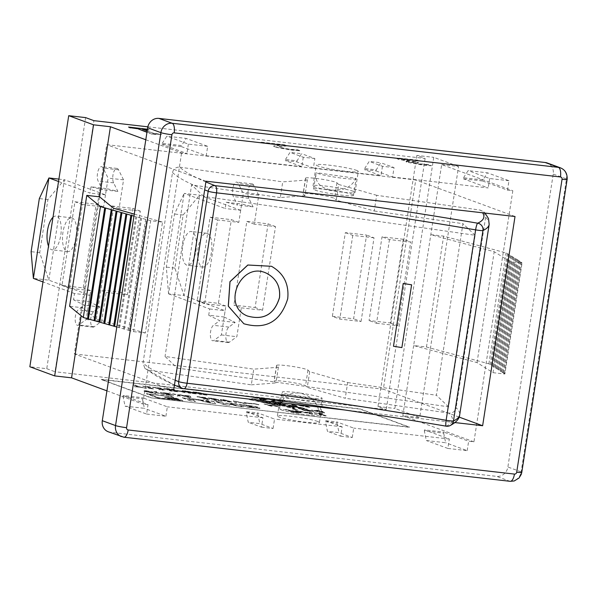 <?xml version="1.0" encoding="UTF-8"?>
<svg xmlns="http://www.w3.org/2000/svg" width="597" height="597" viewBox="0 0 597 597"><rect width="100%" height="100%" fill="white"/><g stroke="black" fill="none" stroke-linecap="round" stroke-linejoin="round"><path stroke-width="0.45" stroke-dasharray="2.98 2.24" d="M355.969 178.346A20.194 1.813 -171.2 0 1 356.103 178.6A20.194 1.813 -171.2 0 1 337.148 177.496A20.194 1.813 -171.2 0 1 316.313 172.675L315.85 174.563C315.492 182.712 320.626 187.883 331.268 190.077C343.581 190.913 351.82 187.003 355.969 178.346L316.313 172.675M353.379 195.085A20.194 1.813 -171.2 0 1 353.506 195.338A20.194 1.813 -171.2 0 1 333.275 194.04A20.194 1.813 -171.2 0 1 313.589 189.159A20.194 1.813 -171.2 0 1 331.268 190.077A20.194 1.813 -171.2 0 1 353.379 195.085M319.365 414.788C318.358 403.147 311.85 395.901 299.851 393.042A20.194 1.813 8.8 0 0 282.172 392.125A20.194 1.813 8.8 0 0 301.851 397.005A20.194 1.813 8.8 0 0 322.089 398.303A20.194 1.813 8.8 0 0 321.962 398.05A20.194 1.813 8.8 0 0 299.851 393.042C288.978 392.319 282.336 396.878 279.911 406.714L279.709 409.117L319.365 414.788A20.194 1.813 -171.2 0 1 319.499 415.042A20.194 1.813 -171.2 0 1 300.545 413.937A20.194 1.813 -171.2 0 1 279.709 409.117M446.175 426.168A6.38 1.03 99.6 0 0 446.272 426.161A570.702 51.223 8.8 0 0 448.899 413.079C452.757 413.251 455.168 411.452 456.13 407.699A577.075 51.797 -171.2 0 1 459.69 414.863M489.167 224.457A577.075 51.797 8.8 0 0 485.607 217.293L483.779 211.816L480.316 210.122A570.702 51.223 -171.2 0 1 482.6 212.793M205.89 181.943A570.702 51.223 -171.2 0 1 179.749 167.153C175.891 166.988 173.481 168.779 172.511 172.533L143.034 362.946L144.87 368.416L148.325 370.118A570.702 51.223 8.8 0 0 183.6 388.61A466.108 41.835 -171.2 0 1 446.272 426.161M485.607 217.293L456.13 407.699M251.322 384.841L275.948 382.953L274.217 381.311A15.947 1.433 -171.2 0 1 274.113 381.11A15.947 1.433 -171.2 0 1 289.075 381.983A15.947 1.433 -171.2 0 1 305.53 385.789L307.254 387.431L345.253 398.266L347.678 382.573L309.686 371.737L307.955 370.095A15.947 1.433 8.8 0 0 291.508 366.289A15.947 1.433 8.8 0 0 276.545 365.416A15.947 1.433 8.8 0 0 276.65 365.618L278.374 367.267L253.747 369.147L251.322 384.841L148.325 370.118M448.899 413.079L345.253 398.266M401.893 347.573A459.727 41.26 8.8 0 0 393.498 346.245L403.214 283.478M271.501 266.284C283.747 273.374 289.135 284.194 287.672 298.731C280.568 321.559 265.971 329.902 243.889 323.761M267.493 273.792L267.493 273.792C241.964 259.471 220.472 305.186 247.292 315.962L247.352 315.992M376.67 195.301L338.678 184.466L336.245 200.159L374.237 210.995L376.67 195.301L480.316 210.122M309.686 371.737L307.254 387.431M338.678 184.466L336.947 182.824A15.947 1.433 8.8 0 0 320.499 179.018A15.947 1.433 8.8 0 0 305.537 178.145A15.947 1.433 8.8 0 0 305.634 178.346L307.365 179.995L304.94 195.689L303.209 194.04A15.947 1.433 -171.2 0 1 303.104 193.838A15.947 1.433 -171.2 0 1 318.067 194.712A15.947 1.433 -171.2 0 1 334.514 198.517L336.245 200.159M307.365 179.995L282.739 181.876L280.314 197.57L304.94 195.689M278.374 367.267L275.948 382.953M177.212 368.05L448.563 406.833L475.122 235.263L203.778 196.473L177.212 368.05L165.041 356.469L253.747 369.147M448.563 406.833L436.385 395.251L462.951 223.674L374.237 210.995M347.678 382.573L436.385 395.251M179.749 167.153L282.739 181.876M203.778 196.473L191.6 184.891L165.041 356.469M475.122 235.263L462.951 223.674M280.314 197.57L191.6 184.891M168.57 293.836L166.302 267.105L174.518 214.017L184.122 193.398L168.57 293.836L184.018 295.597L199.57 195.159L183.115 215.002L174.899 268.09L184.018 295.597L225.129 310.724L224.159 317.007L208.704 315.238L209.681 308.962L168.57 293.836M183.115 215.002L174.518 214.017M174.899 268.09L166.302 267.105M186.734 265.135A17.007 6.888 96.5 0 1 182.585 246.785A17.007 6.888 96.5 0 1 191.249 231.494A17.007 6.888 96.5 0 1 196.167 249.173A17.007 6.888 96.5 0 1 187.391 265.292A17.007 6.888 96.5 0 1 186.734 265.135M202.182 266.896A17.007 6.888 -83.5 0 0 202.846 267.053A17.007 6.888 -83.5 0 0 211.614 250.934A17.007 6.888 -83.5 0 0 206.704 233.255A17.007 6.888 -83.5 0 0 198.032 248.546A17.007 6.888 -83.5 0 0 202.182 266.896M209.681 308.962L225.129 310.724M240.681 210.293L199.57 195.159L184.122 193.398L225.226 208.525L226.196 202.249L241.651 204.017L240.681 210.293L225.226 208.525M226.196 202.249L237.613 205.084L233.345 196.54A7.97 3.231 96.5 0 1 232.964 187.48A7.97 3.231 96.5 0 1 236.71 182.085A7.97 3.231 96.5 0 1 238.263 183.466L243.292 193.518L238.822 222.375L217.577 219.95L204.622 303.649L225.867 306.074L221.397 334.932L213.972 340.402A7.97 3.231 96.5 0 1 212.786 340.775A7.97 3.231 96.5 0 1 210.368 333.91A7.97 3.231 96.5 0 1 213.405 325.313L219.726 320.664L208.704 315.238M224.159 317.007L235.173 322.432L228.86 327.074A7.97 3.231 -83.5 0 0 225.823 335.671A7.97 3.231 -83.5 0 0 228.233 342.536A7.97 3.231 -83.5 0 0 229.42 342.163L236.852 336.701L241.315 307.836L233.875 305.097L255.113 307.522L268.075 223.83L246.83 221.405L233.875 305.097M221.397 334.932L236.852 336.701M235.173 322.432L219.726 320.664M241.315 307.836L262.561 310.261L275.515 226.569L254.277 224.144L258.74 195.279L253.718 185.234A7.97 3.231 -83.5 0 0 252.158 183.846A7.97 3.231 -83.5 0 0 248.419 189.242A7.97 3.231 -83.5 0 0 248.792 198.301L253.068 206.846L241.651 204.017M254.277 224.144L246.83 221.405M253.068 206.846L237.613 205.084M258.74 195.279L243.292 193.518M238.822 222.375L231.375 219.636L210.129 217.211L197.174 300.91L218.42 303.336L231.375 219.636M225.867 306.074L218.42 303.336M58.528 181.495L90.035 193.092L91.005 186.816L106.453 188.577L105.482 194.853L64.379 179.727L47.924 199.562L39.708 252.65L48.827 280.165L64.379 179.727L58.902 179.1M47.924 199.562L39.327 198.585M39.708 252.65L31.111 251.673M89.938 295.291L88.96 301.567L73.513 299.806L74.483 293.53L89.938 295.291L48.827 280.165L33.38 278.396M52.984 217.315A17.007 6.888 96.5 0 1 56.058 216.062A17.007 6.888 96.5 0 1 60.969 233.74A17.007 6.888 96.5 0 1 52.2 249.852A17.007 6.888 96.5 0 1 51.536 249.695A17.007 6.888 96.5 0 1 48.529 246.121M66.991 251.464A17.007 6.888 -83.5 0 0 67.648 251.621A17.007 6.888 -83.5 0 0 76.423 235.502A17.007 6.888 -83.5 0 0 71.506 217.823A17.007 6.888 -83.5 0 0 62.842 233.114A17.007 6.888 -83.5 0 0 66.991 251.464M74.483 293.53L42.984 281.933M105.482 194.853L90.035 193.092M91.005 186.816L102.423 189.645L98.147 181.1A7.97 3.231 96.5 0 1 97.774 172.04A7.97 3.231 96.5 0 1 101.512 166.645A7.97 3.231 96.5 0 1 103.072 168.033L108.094 178.085L103.632 206.943L82.386 204.517L69.431 288.217L90.669 290.642L86.207 319.499L78.774 324.962A7.97 3.231 96.5 0 1 77.588 325.343A7.97 3.231 96.5 0 1 75.177 318.477A7.97 3.231 96.5 0 1 78.214 309.873L84.528 305.231L73.513 299.806M88.96 301.567L99.983 306.992L93.662 311.641A7.97 3.231 -83.5 0 0 90.632 320.238A7.97 3.231 -83.5 0 0 93.042 327.104A7.97 3.231 -83.5 0 0 94.229 326.731L101.654 321.261L106.124 292.403L98.677 289.664L119.922 292.09L132.877 208.39L111.632 205.965L98.677 289.664M86.207 319.499L101.654 321.261M99.983 306.992L84.528 305.231M106.124 292.403L127.37 294.828L140.325 211.129L119.079 208.704L123.549 179.846L118.519 169.794A7.97 3.231 -83.5 0 0 116.967 168.414A7.97 3.231 -83.5 0 0 113.221 173.809A7.97 3.231 -83.5 0 0 113.602 182.869L117.87 191.413L106.453 188.577M119.079 208.704L111.632 205.965M117.87 191.413L102.423 189.645M123.549 179.846L108.094 178.085M103.632 206.943L96.184 204.204L74.938 201.779L61.984 285.47L83.229 287.896L96.184 204.204M90.669 290.642L83.229 287.896M149.093 129.833L147.429 129.221L149.063 130.042L147.362 129.631M146.981 132.094L152.019 133.952L155.548 134.086L155.996 134.616L152.019 133.952M142.922 129.34L153.138 133.318L161.668 134.676C156.399 134.049 154.504 134.026 155.996 134.616L156.026 134.407C154.541 133.818 156.429 133.84 161.697 134.467L153.175 133.109L147.168 130.9M151.989 134.161L146.952 132.303M128.527 127.265L147.377 129.422M149.063 130.042L147.332 129.84M425.803 164.772L429.012 164.906L431.355 165.772L422.295 164.996L406.721 162.197C405.169 161.526 406.318 161.339 410.154 161.653L397.975 159.175L396.811 158.474L397.662 158.19L417.213 160.294L419.564 161.16L402.953 159.13L403.393 159.832L416.713 162.115L418.549 162.787L416.833 162.593C411.915 162.041 410.221 162.078 411.751 162.72L411.781 162.511C410.258 161.869 411.952 161.824 416.863 162.384L418.587 162.578L416.751 161.906L403.43 159.623L402.982 158.921L419.594 160.951L417.251 160.086L397.692 157.981L396.841 158.309L398.005 158.966L410.191 161.444C406.348 161.13 405.199 161.317 406.751 161.988L422.333 164.787L431.392 165.563L429.042 164.697L415.616 163.399L411.139 162.138L415.579 163.608L425.833 164.563M402.482 159.108L402.982 158.921L402.482 159.108M405.982 161.526L406.721 162.197L405.982 161.526M299.746 150.578L297.381 149.713L289.306 149.153L279.918 147.384L278.956 146.623L287 145.683L284.657 144.817L260.837 142.101L262.747 142.802L281.717 144.974L275.807 145.384L273.329 146.183L281.687 145.183L262.717 143.019L260.799 142.31L284.62 145.026L286.97 145.892L278.844 146.937L279.889 147.593L289.269 149.362L297.351 149.922L299.709 150.787L290.843 149.817L274.777 146.825L273.471 145.84L274.777 146.825M299.709 150.787L290.814 150.026L274.747 147.034M303.731 405.266L307.589 406.251L306.53 406.296L309.933 407.55L298.47 405.43L303.992 405.841L301.866 405.057L303.761 405.057L301.866 405.057M304.664 406.087L299.791 405.527L307.089 406.975L304.694 405.878L307.119 406.766L299.791 405.527M299.828 405.318L304.694 405.878M301.895 404.848L304.03 405.632L298.507 405.221L309.933 407.55M309.97 407.341L306.53 406.296M306.56 406.087L308.253 406.497M308.291 406.288L307.589 406.251M307.619 406.042L305.858 406.05M305.895 405.841L303.761 405.057M134.347 386.662L139.205 387.214L133.735 385.199L135.661 385.423L141.131 387.438L146.728 388.259L134.377 386.453L135.079 386.931M135.116 386.722L146.758 388.05L141.161 387.229L135.661 385.423M135.691 385.214L133.735 385.199M133.765 384.99L139.205 387.214M139.235 387.005L134.377 386.453M157.839 398.035L146.34 393.804L171.391 396.662L182.891 400.893L157.839 398.035L182.921 400.684L171.429 396.453L146.377 393.595L157.869 397.826M175.891 398.721L165.794 397.572L167.75 398.289L177.846 399.445L175.921 398.512L177.846 399.445M177.876 399.236L167.787 398.08L165.832 397.363L175.921 398.512M170.503 399.303L180.6 400.453L178.242 399.587L168.153 398.438L170.503 399.303L168.153 398.438M168.182 398.229L178.279 399.378L180.63 400.244L170.533 399.094M148.638 394.236L158.757 397.96L169.675 399.206L164.615 397.348L175.533 398.595L170.473 396.729L148.668 394.027L170.473 396.729M170.511 396.52L175.57 398.386L164.645 397.139L169.705 398.997L158.787 397.751L148.668 394.027M143.347 386.46L149.78 387.035L147.847 386.975L153.436 389.035L148.078 388.199L150.138 388.289L145.981 386.759L143.347 386.46L145.981 386.759M146.011 386.55L150.168 388.08L148.108 387.99L153.436 389.035M153.466 388.819L147.847 386.975M147.877 386.766L150.414 387.266M150.451 387.057L149.78 387.035M149.817 386.826L142.713 386.229M142.75 386.02L143.384 386.252M249.315 399.617L256.098 397.878L284.747 401.147L278.5 402.953L304.589 408.452L275.941 405.176L249.315 399.617L275.978 404.967L304.627 408.244L278.53 402.744L284.776 400.938L256.128 397.669L249.345 399.408M278.568 402.311L272.777 401.229L276.456 400.527L280.538 401.759L279.672 400.856L274.71 400.281L270.822 400.915L278.568 402.311L270.695 400.938L271.889 400.326L278.015 400.281L280.269 400.871L280.538 401.759M280.568 401.55L278.568 401.274L278.441 400.721L277.105 400.363L273.933 400.535L272.71 401.206L278.598 402.102M267.098 399.602L258.314 398.296L253.389 399.721L262.926 400.803L263.807 400.55L257.613 399.841L265.807 399.975L259.397 399.244L260.688 398.871L267.135 399.393L260.688 398.871M260.725 398.654L259.426 399.035L265.837 399.766L257.65 399.632L263.844 400.341L262.956 400.594L253.427 399.512L258.344 398.087L267.135 399.393M256.277 400.781L276.844 405.117L286.373 406.206L276.851 404.818L271.441 403.676L277.851 404.408L263.314 401.945L269.508 402.647L265.814 401.871L256.277 400.781L265.814 401.871M265.844 401.662L269.546 402.438L263.352 401.736L277.881 404.199L271.471 403.468L276.889 404.609L286.403 405.99L276.874 404.908L256.314 400.572M268.829 402.244L289.045 406.505L292.888 406.938L288.836 405.818L298.522 407.542L278.948 403.415L274.762 402.938L284.784 405.266L272.329 402.639M272.359 402.43L284.814 405.057L274.792 402.729L278.986 403.206L298.56 407.333L288.873 405.609L292.918 406.729L289.075 406.296L268.859 402.035M163.451 389.244L155.019 387.602L161.414 388.147L152.481 387.132L163.429 389.542L158.75 389.356L165.444 389.781L162.794 390.125L158.712 389.565L163.391 389.751L152.444 387.341L161.377 388.356L154.989 387.811L163.421 389.453M163.459 389.96L163.429 389.542L163.459 389.96M156.735 392.774L164.981 394.759L155.019 392.58L153.72 391.833L156.78 391.744L155.608 392.08L156.817 391.528L153.75 391.625L155.056 392.371L165.011 394.55L156.765 392.565L155.653 391.826L156.765 392.565M167.13 388.983L174.07 390.304L174.078 390.692L169.757 390.281L171.406 390.893L178.219 391.856L170.272 390.945L167.078 389.774L172.1 390.08L164.571 389.005L163.69 388.677L167.16 388.774L163.69 388.677M163.72 388.468L172.13 389.871L167.108 389.565L170.302 390.736L178.249 391.647L171.443 390.684L169.787 390.072L174.108 390.475L174.1 390.095L174.078 390.692L174.1 390.095L167.16 388.774M172.175 390.319L172.13 389.871L172.175 390.319M166.548 394.804L171.227 394.99L160.28 392.572L169.212 393.595L162.817 393.05L173.667 395.475L171.287 394.475L162.854 392.841L169.242 393.386L160.309 392.363L171.264 394.781L165.697 394.266L166.548 394.804L170.63 395.363L173.279 395.02L170.63 395.363M171.294 395.192L171.264 394.781L171.294 395.192M166.585 394.595L170.66 395.154M171.548 389.177L185.025 392.699M185.055 392.49L173.19 389.363M173.22 389.154L171.578 388.968M177.264 396.147L178.51 395.617L177.302 396.162L180.361 396.072L179.093 395.117L169.138 392.938L180.361 396.072M177.294 395.938L180.391 395.863M185.615 391.095L192.555 392.416L192.562 392.796L188.242 392.393L189.898 393.005L196.704 393.968L188.764 393.057L185.563 391.886L190.585 392.192L183.055 391.11L182.175 390.789L185.652 390.886L182.175 390.789M182.212 390.58L190.622 391.983L185.592 391.669L188.794 392.848L196.741 393.759L189.928 392.796L188.279 392.184L192.592 392.587L192.585 392.207L192.562 392.796L192.585 392.207L185.652 390.886M190.659 392.43L190.622 391.983L190.659 392.43M182.63 395.565L189.764 395.938L191.092 397.669L188.719 397.401L177.63 394.557L182.63 395.565L179.607 394.572L191.122 397.46L189.801 395.729L182.66 395.356M189.01 397.214L188.331 396.393L183.861 395.886L189.01 397.214L183.891 395.677L188.361 396.184L189.048 397.005M196.488 392.333L203.428 393.662L203.435 394.042L199.114 393.639L200.764 394.244L207.577 395.207L199.629 394.304L196.435 393.124L201.458 393.438L193.928 392.356L193.047 392.028L196.517 392.125L193.047 392.028M193.077 391.819L201.487 393.229L196.465 392.916L199.659 394.087L207.607 394.998L200.801 394.035L199.144 393.423L203.465 393.833L203.458 393.453L203.435 394.042L203.458 393.453L196.517 392.125M201.532 393.669L201.487 393.229L201.532 393.669M235.554 401.438L236.696 402.871L234.628 402.639L233.412 400.923L244.718 403.788L235.584 401.229L246.71 403.803L233.442 400.714L234.658 402.43L236.725 402.662L235.584 401.229M146.205 390.938L152.951 392.251L152.959 392.654L147.071 391.96L155.914 393.662L144.273 391.438L143.578 390.781L146.235 390.729L143.608 390.565L143.265 390.893L143.608 390.565L144.302 391.229L155.914 393.662M155.951 393.453L147.101 391.751L152.989 392.445L152.981 392.042L152.959 392.654L152.981 392.042L146.235 390.729M146.504 391.535L145.474 390.901L146.929 390.975L150.944 392.013L145.474 390.901L146.474 391.744L151.071 392.087L146.474 391.744M249.785 403.773L244.024 402.557L249.165 403.535L253.15 403.594L258.911 404.818L253.77 403.841L249.785 403.773L253.8 403.632L258.941 404.609L253.18 403.385L249.195 403.326L244.061 402.348L249.822 403.565M207.957 398.669L199.525 397.027L205.913 397.572L196.98 396.55L207.928 398.968L203.249 398.781L209.95 399.206L207.301 399.55L203.219 398.99L207.898 399.177L196.95 396.759L205.883 397.781L199.488 397.236L207.92 398.878M207.965 399.378L207.928 398.968L207.965 399.378M268.657 405.244L272.15 406.527L263.941 403.975L267.963 404.99L274.814 405.654L279.471 407.363L274.165 405.878L268.657 405.244L274.202 405.669L279.5 407.154L274.844 405.445L268.001 404.781L263.978 403.766L272.18 406.318L268.695 405.035M211.637 398.408L218.569 399.729L218.577 400.109L214.263 399.706L215.913 400.318L222.726 401.281L214.778 400.371L211.577 399.192L216.607 399.505L209.077 398.423L208.196 398.102L211.666 398.199L208.196 398.102M208.226 397.893L216.636 399.296L211.614 398.983L214.808 400.162L222.756 401.072L215.95 400.109L214.293 399.497L218.614 399.9L218.606 399.52L218.577 400.109L218.606 399.52L211.666 398.199M216.681 399.744L216.636 399.296L216.681 399.744M295.918 409.639L291.679 408.938L294.127 409.072L289.97 407.542L286.321 406.967L294.157 407.863L291.836 407.758L297.425 409.811L295.918 409.639L297.463 409.602L291.866 407.55L294.194 407.654L286.351 406.758L290 407.333L294.157 408.863L291.709 408.729L295.948 409.43M221.539 400.356L220.233 399.587L222.95 399.699L232.158 402.124L229.412 402.072L221.539 400.356L232.196 401.908L222.98 399.49L220.211 399.438L221.577 400.147M226.427 400.438L222.136 399.945L228.726 401.818L230.203 401.826L226.427 400.438L228.867 400.983L230.233 401.632L225.942 401.124L222.166 399.714L226.464 400.229M310.798 410.527L303.925 409.93L313.962 411.699L304.433 410.609L298.224 408.326L307.761 409.415L300.888 408.811L303.194 409.661L310.798 410.527L303.224 409.452L300.918 408.602L307.791 409.206L298.261 408.117L304.463 410.4L313.992 411.49L303.963 409.721L310.828 410.318M190.63 400.908L182.354 397.856L195.234 399.333L196.816 399.908L188.786 398.99L195.48 401.46L190.63 400.908L195.48 401.46M195.517 401.251L188.816 398.781L195.234 399.333M195.271 399.124L182.354 397.856M182.391 397.647L190.659 400.691M322.843 412.706L311.358 410.266L318.305 411.057L316.552 410.415L318.425 410.632L322.992 411.766L320.843 411.52L324.626 412.915L322.843 412.706L324.664 412.706L320.873 411.311L323.022 411.557L318.455 410.423L316.589 410.206L318.335 410.848L311.395 410.057L322.873 412.497M321.776 412.333L318.97 411.303L313.358 410.661L321.776 412.333L313.388 410.452L319.007 411.094L321.805 412.124M215.562 403.751L210.271 403.147L195.473 399.356L203.234 400.669L213.816 401.453L215.562 403.751L213.816 401.453M209.741 401.796L205.786 401.341L210.51 402.579L209.778 401.587L210.54 402.371L205.786 401.341M205.816 401.132L209.778 401.587M213.845 401.244L200.323 399.908M200.353 399.699L195.473 399.356M195.503 399.147L210.271 403.147M210.308 402.938L215.592 403.542M224.017 404.714L215.741 401.669L220.308 402.191L225.793 404.214L225.763 403.311L229.076 403.684L236.121 405.393L230.643 403.371L235.464 403.923L243.733 406.967L238.143 406.326L229.808 404.341L229.599 405.356L224.017 404.714L229.636 405.147L229.838 404.132L238.181 406.117L243.77 406.758L235.494 403.714L230.673 403.162L236.158 405.184L229.114 403.475L225.793 403.102L225.83 404.005L220.345 401.982L215.771 401.46L224.047 404.505M314.709 413.042L321.999 413.691L319.805 413.624L326.141 415.96L324.44 415.766L320.067 415.012L322.402 415.116L317.686 413.385L314.709 413.042L317.686 413.385M317.716 413.176L322.432 414.908L320.096 414.803L326.141 415.96M326.171 415.751L319.805 413.624M319.835 413.415L322.716 413.96M322.746 413.751L321.999 413.691M322.029 413.482L313.992 412.781M314.022 412.572L314.738 412.833M259.964 408.333L247.74 407.423L239.464 404.378L253.576 406.161L257.934 407.363L257.464 406.863L239.501 404.169L247.77 407.214L259.494 408.46L260.001 408.124L255.523 407.154L257.464 406.863L255.494 407.363L259.964 408.333L259.464 408.669L259.964 408.333M247.912 406.042L245.83 405.273L252.494 406.303L251.956 406.699L245.8 405.482L247.882 406.251L251.956 406.699L252.494 406.303L247.882 406.251M251.083 407.214L249.33 406.564L254.658 407.408L254.359 407.773L249.3 406.773L251.053 407.423L254.658 407.408L251.053 407.423M287.038 403.52L293.47 404.094L291.53 404.035L297.127 406.094L295.619 405.923L291.761 405.259L293.828 405.356L289.664 403.826L287.038 403.52L289.664 403.826M289.702 403.617L293.858 405.147L291.799 405.05L297.127 406.094M297.157 405.885L291.53 404.035M291.567 403.826L294.105 404.326M294.134 404.117L293.47 404.094M293.5 403.885L286.403 403.288M286.433 403.079L287.067 403.311M290.59 410.818L295.485 410.669L303.515 412.087L309.783 412.796L309.306 412.243L311.604 412.505L313.104 414.467L298.157 411.02L313.141 414.258L311.641 412.296L309.336 412.034L309.813 412.587L303.552 411.878L295.515 410.46L290.59 410.818L285.612 409.542L292.642 412.131L300.679 412.952L301.037 412.393L295.567 411.243L298.194 410.811M294.052 411.87L291.403 410.9L298.657 412.311L291.373 411.109L294.015 412.079L298.552 412.534L298.687 412.102L294.015 412.079M310.753 413.952L309.985 413.027L304.91 412.445L310.753 413.952L304.948 412.236L310.015 412.818L310.783 413.743M298.157 411.02L295.537 411.452L301.007 412.602L296.873 412.609M290.627 410.609L285.642 409.333L292.679 411.923L296.91 412.4M150.84 397.595L101.199 379.326L359.998 408.87L409.639 427.139L150.802 397.803L409.602 427.348L359.961 409.079L101.162 379.535L150.802 397.803M356.588 170.391A21.261 1.91 -171.2 0 1 358.282 171.436A21.261 1.91 -171.2 0 1 336.984 170.07A21.261 1.91 -171.2 0 1 316.268 164.936A21.261 1.91 -171.2 0 1 333.193 165.667A21.261 1.91 -171.2 0 1 356.588 170.391M353.349 191.316A21.261 1.91 8.8 0 0 329.954 186.592A21.261 1.91 8.8 0 0 313.029 185.861A21.261 1.91 8.8 0 0 333.745 190.995A21.261 1.91 8.8 0 0 355.043 192.361A21.261 1.91 8.8 0 0 353.349 191.316M320.955 400.557A21.261 1.91 -171.2 0 1 322.656 401.602A21.261 1.91 -171.2 0 1 301.351 400.236A21.261 1.91 -171.2 0 1 280.635 395.095A21.261 1.91 -171.2 0 1 297.567 395.833A21.261 1.91 -171.2 0 1 320.955 400.557M317.716 421.482A21.261 1.91 8.8 0 0 294.328 416.751A21.261 1.91 8.8 0 0 277.396 416.019A21.261 1.91 8.8 0 0 298.112 421.161A21.261 1.91 8.8 0 0 319.417 422.527A21.261 1.91 8.8 0 0 317.716 421.482M443.653 433.138L445.668 442.728L426.355 440.526L424.34 430.937L443.653 433.138L443.817 432.094L424.504 429.892L449.325 439.026L447.862 448.444L426.355 440.526M424.504 429.892L424.34 430.937M447.862 448.444L467.175 450.645L445.668 442.728M162.242 143.355L166.847 136.206L186.167 138.414L181.555 145.564L162.242 143.355L162.085 144.407L181.398 146.608L181.555 145.564M181.398 146.608L206.219 155.742L207.674 146.325L186.167 138.414M463.533 177.757L468.138 170.6L487.451 172.809L482.846 179.958L463.533 177.757L463.369 178.801L482.682 181.003L482.846 179.958M482.682 181.003L507.502 190.144L508.965 180.727L487.451 172.809M257.829 414.027L259.837 423.616L248.255 422.288L246.24 412.706L257.829 414.027L257.986 412.982L246.397 411.654L246.24 412.706M246.397 411.654L262.949 417.743L261.493 427.161L248.255 422.288M337.014 423.064L339.029 432.653L327.44 431.332L325.425 421.743L337.014 423.064L337.171 422.019L325.589 420.698L325.425 421.743M325.589 420.698L342.133 426.788L340.678 436.206L327.44 431.332M364.618 168.563L369.222 161.414L380.811 162.735L376.207 169.884L364.618 168.563L364.454 169.608L376.043 170.929L376.207 169.884M376.043 170.929L392.587 177.018L394.05 167.608L380.811 162.735M285.433 159.518L290.038 152.369L301.627 153.69L297.022 160.847L285.433 159.518L285.269 160.571L296.858 161.891L313.403 167.981L314.865 158.563L301.627 153.69M296.858 161.891L297.022 160.847M314.865 158.563L303.276 157.242L290.038 152.369M142.362 398.744L144.377 408.333L125.064 406.124L123.049 396.542L142.362 398.744L142.526 397.699L123.213 395.49L123.049 396.542M123.213 395.49L148.034 404.624L146.578 414.042L125.064 406.124M303.276 157.242L301.821 166.66L285.269 160.571M394.05 167.608L382.461 166.279L369.222 161.414M382.461 166.279L381.005 175.697L364.454 169.608M340.678 436.206L352.26 437.526L339.029 432.653M352.26 437.526L353.722 428.109L337.171 422.019M261.493 427.161L273.075 428.489L259.837 423.616M273.075 428.489L274.538 419.072L257.986 412.982M313.403 167.981L381.005 175.697M392.587 177.018L488.189 187.936L463.369 178.801M507.502 190.144L512.816 190.749L473.943 441.84L468.638 441.228L443.817 432.094M493.003 372.677L504.868 374.028L522.032 263.135L510.174 261.777L493.003 372.677L477.033 362.603L413.646 345.551L441.668 164.563L512.816 190.749M441.668 164.563L458.563 166.488L419.691 417.579L394.871 408.445L433.743 157.354L458.563 166.488M147.84 126.818L425.116 158.474L416.848 155.429L433.743 157.354M145.795 139.758L181.592 152.929L186.906 153.541L162.085 144.407M206.219 155.742L301.821 166.66M508.965 180.727L489.652 178.518L468.138 170.6M489.652 178.518L488.189 187.936M207.674 146.325L188.361 144.123L166.847 136.206M188.361 144.123L186.906 153.541M467.175 450.645L468.638 441.228M146.578 414.042L165.891 416.251L144.377 408.333M165.891 416.251L167.347 406.833L142.526 397.699M342.133 426.788L274.538 419.072M262.949 417.743L167.347 406.833M148.034 404.624L142.72 404.02L181.592 152.929M106.923 390.848L142.72 404.02M85.617 117.609L46.753 368.7L29.85 366.767M46.753 368.7L55.021 371.744L93.893 120.654M416.848 155.429L377.976 406.512L386.244 409.557L55.021 371.744M377.976 406.512L394.871 408.445M473.943 441.84L402.796 415.646L419.691 417.579M449.325 439.026L353.722 428.109M108.288 431.78A10.627 9.671 110.2 0 0 110.341 432.265L496.607 476.361A10.627 9.671 110.2 0 0 507.883 467.003L553.232 174.07A10.627 9.671 110.2 0 0 547.248 162.988M133.504 331.633L145.362 332.992L162.533 222.091L150.675 220.733L133.504 331.633L129.37 330.469L146.541 219.569L133.974 216.114M425.116 158.474L386.244 409.557M402.796 415.646L413.646 345.551L426.459 347.014L488.883 363.804L501.316 371.289L500.316 371.162L502.92 372.297L501.92 372.17L504.517 373.304L503.517 373.185L504.868 374.028M522.032 263.135L520.688 262.284L521.688 262.411L519.084 261.277L520.084 261.396L517.487 260.262L518.487 260.389L506.047 252.904L443.631 236.121L430.81 234.658L494.204 251.703L510.174 261.777M503.517 373.185L520.688 262.284M504.517 373.304L521.688 262.411M501.92 372.17L519.084 261.277M502.92 372.297L520.084 261.396M500.316 371.162L517.487 260.262M501.316 371.289L518.487 260.389M498.719 370.155L515.883 259.255M499.711 370.274L516.883 259.382M497.114 369.14L514.286 258.247M498.114 369.267L515.278 258.367M495.51 368.133L512.681 257.232M496.51 368.252L513.681 257.359M493.913 367.125L511.077 256.225M494.913 367.245L512.077 256.344M492.309 366.11L509.48 255.218M493.323 366.237L510.487 255.344M490.212 364.782L507.383 253.882M491.219 364.909L508.39 254.009M488.883 363.804L506.047 252.904M426.459 347.014L443.631 236.121M477.033 362.603L494.204 251.703M145.362 332.992L96.333 319.141L82.423 307.739L69.603 306.276M116.811 327.007L129.37 330.469M150.675 220.733L146.541 219.569M128.445 330.372L145.616 219.472M124.46 329.081L141.623 218.181M123.534 328.984L140.698 218.084M119.542 327.693L136.706 216.793M118.616 327.596L135.78 216.696M96.333 319.141L113.497 208.241M99.587 196.838L81.177 315.761M134.288 214.114L162.533 222.091M74.334 353.917L383.349 389.192L415.736 179.951L106.721 144.675L74.334 353.917L173.615 390.453M455.004 422.579L344.969 410.02M459.1 417.079L383.349 389.192M515.017 216.495L415.736 179.951M206.002 181.212L106.721 144.675M127.37 294.828L119.922 292.09M140.325 211.129L132.877 208.39M262.561 310.261L255.113 307.522M275.515 226.569L268.075 223.83M403.266 239.263L382.02 236.837L369.065 320.529L390.311 322.955L403.266 239.263L410.714 242.001L389.468 239.576L382.02 236.837M389.468 239.576L376.513 323.275L369.065 320.529M376.513 323.275L397.759 325.701L390.311 322.955M397.759 325.701L410.714 242.001M69.431 288.217L61.984 285.47M82.386 204.517L74.938 201.779M204.622 303.649L197.174 300.91M217.577 219.95L210.129 217.211M332.372 316.343L353.611 318.768L366.573 235.069L345.327 232.643L332.372 316.343L339.812 319.082L361.058 321.507L353.611 318.768M361.058 321.507L374.02 237.815L366.573 235.069M374.02 237.815L352.775 235.39L345.327 232.643M352.775 235.39L339.812 319.082M172.511 172.533A577.075 51.797 8.8 0 0 204.667 189.853M175.19 380.259A577.075 51.797 -171.2 0 1 143.034 362.946M336.947 182.824L334.514 198.517M305.634 178.346L303.209 194.04M276.65 365.618L274.217 381.311M307.955 370.095L305.53 385.789M229.42 342.163L213.972 340.402M228.86 327.074L213.405 325.313M248.792 198.301L233.345 196.54M253.718 185.234L238.263 183.466M94.229 326.731L78.774 324.962M93.662 311.641L78.214 309.873M113.602 182.869L98.147 181.1M118.519 169.794L103.072 168.033M567.15 179.369A8.507 0.761 8.8 0 0 566.471 178.943A10.627 9.671 110.2 0 0 560.62 167.914M521.8 472.294A8.507 0.761 8.8 0 0 521.121 471.876L566.471 178.943L553.232 174.07M121.392 436.601A10.627 9.671 110.2 0 0 123.579 437.138L509.845 481.234A10.627 9.671 110.2 0 0 521.121 471.876L507.883 467.003M510.211 481.316A8.507 3.44 96.5 0 1 509.845 481.234L496.607 476.361M110.341 432.265L123.579 437.138M353.506 195.338L356.103 178.6M313.589 189.159L315.85 174.563M483.779 211.808L484.995 213.069M144.87 368.424L174.436 385.132M319.499 415.042L322.089 398.303M279.911 406.714L282.172 392.125M305.537 178.145L303.104 193.838M276.545 365.416L274.113 381.11M206.704 233.255L191.249 231.494M202.846 267.053L187.391 265.292M228.233 342.536L212.786 340.775M252.158 183.846L236.71 182.085M71.506 217.823L56.058 216.062M67.648 251.621L52.2 249.852M93.042 327.104L77.588 325.343M116.967 168.414L101.512 166.645M355.043 192.361L358.282 171.436M313.029 185.861L316.268 164.936M319.417 422.527L322.656 401.602M277.396 416.019L280.635 395.095"/><path stroke-width="0.9" d="M446.272 426.161A6.38 6.298 -114.8 0 0 449.914 425.676L449.914 425.676A6.38 6.298 -114.8 0 0 453.481 420.93A6.38 0.575 -171.2 0 1 446.138 420.281A6.38 1.03 99.6 0 0 446.175 426.168A6.38 6.38 0 0 0 449.914 425.676C456.175 422.422 459.429 418.818 459.69 414.863A577.075 51.797 -171.2 0 1 453.481 420.93L482.958 230.517A6.38 6.298 -114.8 0 0 477.697 223.196A6.38 1.03 99.6 0 0 475.615 229.875A6.38 0.575 8.8 0 0 482.958 230.517A577.075 51.797 8.8 0 0 489.167 224.457L459.69 414.863M183.6 388.61A6.38 2.589 -83.5 0 0 183.854 388.669L183.854 388.669A6.38 2.589 -83.5 0 0 187.062 383.252A6.38 0.575 -171.2 0 1 178.704 381.647A6.38 5.88 111.2 0 0 182.264 388.281L182.264 388.281A6.38 5.88 111.2 0 0 183.6 388.61M482.6 212.793A570.702 51.223 -171.2 0 1 477.697 223.196A466.108 41.835 8.8 0 0 215.024 185.645A6.38 5.88 111.2 0 0 208.181 191.234A6.38 0.575 8.8 0 0 216.539 192.838A6.38 2.589 -83.5 0 0 215.024 185.645A570.702 51.223 -171.2 0 1 205.89 181.943M403.206 283.493L403.214 283.478A459.727 41.26 -171.2 0 1 411.609 284.799L401.878 347.588L393.49 346.267L403.206 283.493L411.602 284.821L401.878 347.588M243.919 323.775C266.001 329.94 280.605 321.596 287.717 298.754C289.179 284.202 283.784 273.381 271.523 266.299L247.874 265.031L230.017 281.709L228.345 306.179L243.86 323.746L228.27 306.142L229.949 281.672L247.815 265.001L271.501 266.284M279.515 297.664C274.292 314.47 263.575 320.582 247.352 315.992C220.547 305.224 242.024 259.501 267.546 273.814C276.598 278.978 280.59 286.926 279.515 297.664M247.322 315.977C263.538 320.544 274.254 314.432 279.463 297.634C280.545 286.911 276.56 278.971 267.523 273.807M33.38 278.396L31.111 251.673L39.327 198.585L48.924 177.966L33.38 278.396L42.984 281.933M48.529 246.121A17.007 6.888 96.5 0 1 52.984 217.315M58.902 179.1L48.924 177.966L58.528 181.495M147.429 129.221L128.564 127.057L137.109 128.459L146.981 132.094M147.168 130.9L142.086 129.034L147.362 129.631M146.952 132.303L137.109 128.459M137.071 128.668L130.25 127.683M130.221 127.892L128.564 127.057M147.332 129.84L142.922 129.34M81.177 315.761L71.573 377.834L54.67 375.909L29.85 366.767L68.722 115.684L85.617 117.609L93.893 120.654L147.84 126.818M68.722 115.684L93.542 124.818L54.67 375.909M145.795 139.758L110.438 126.743L93.542 124.818M71.573 377.834L106.923 390.848M560.449 176.966A8.507 3.44 -83.5 0 0 558.434 167.376L172.167 123.273A8.507 3.44 96.5 0 1 174.182 132.862L560.449 176.966A2.127 1.933 -69.8 0 1 562.053 179.279A8.507 0.761 8.8 0 0 567.15 179.369C567.434 173.69 565.217 169.854 560.486 167.861L547.248 162.988A10.627 9.671 110.2 0 0 545.195 162.503L158.929 118.407A10.627 9.671 110.2 0 0 147.653 127.765L102.303 420.698A10.627 9.671 110.2 0 0 108.288 431.78L123.907 437.213L510.181 481.316L514.233 480.973L519.032 478.01L521.278 474.331L521.8 472.294A8.507 0.761 8.8 0 1 516.703 472.212A2.127 1.933 -69.8 0 1 514.45 474.085A8.507 3.44 96.5 0 1 510.211 481.316M133.974 216.114L100.468 206.607L86.774 195.376L69.603 306.276L83.304 317.5L116.811 327.007M114.624 326.298L131.795 215.405M113.699 326.208L130.87 215.308M109.706 324.91L126.877 214.017M108.781 324.82L125.952 213.92M104.788 323.522L121.96 212.629M103.871 323.425L121.034 212.532M99.878 322.134L117.042 211.241M98.953 322.037L116.116 211.144M94.96 320.746L112.124 209.853M94.05 320.656L111.221 209.756M88.438 318.91L105.602 208.01M87.528 318.82L104.699 207.92M83.304 317.5L100.468 206.607M86.774 195.376L99.587 196.838L113.497 208.241L134.288 214.114M110.438 126.743L99.587 196.838M344.969 410.02L173.615 390.453L206.002 181.212L515.017 216.495L482.63 425.736L455.004 422.579M482.63 425.736L459.1 417.079M475.615 229.875L446.138 420.281A459.727 41.26 8.8 0 0 187.062 383.252L216.539 192.838A459.727 41.26 -171.2 0 1 475.615 229.875M204.667 189.853A577.075 51.797 8.8 0 0 208.181 191.234L178.704 381.647A577.075 51.797 -171.2 0 1 175.19 380.259M158.929 118.407L172.167 123.273A10.627 9.671 110.2 0 0 160.891 132.638A8.507 0.761 8.8 0 0 171.929 134.735A2.127 1.933 -69.8 0 1 174.182 132.862M560.62 167.914A10.627 9.671 110.2 0 0 558.434 167.376L545.195 162.503M147.653 127.765L160.891 132.638L115.542 425.571A8.507 0.761 8.8 0 0 126.579 427.676L171.929 134.735M562.053 179.279L516.703 472.212M102.303 420.698L115.542 425.571A10.627 9.671 110.2 0 0 121.392 436.601M123.579 437.138A8.507 3.44 -83.5 0 0 123.937 437.22A8.507 3.44 -83.5 0 0 128.183 429.982A2.127 1.933 -69.8 0 1 126.579 427.676M514.45 474.085L128.183 429.982M484.995 213.069L488.503 218.547L489.167 224.457M174.436 385.132L182.264 388.281A6.38 6.38 0 0 0 183.854 388.669C268.337 398.363 355.782 410.863 446.175 426.168M567.15 179.361L521.8 472.294"/></g></svg>
